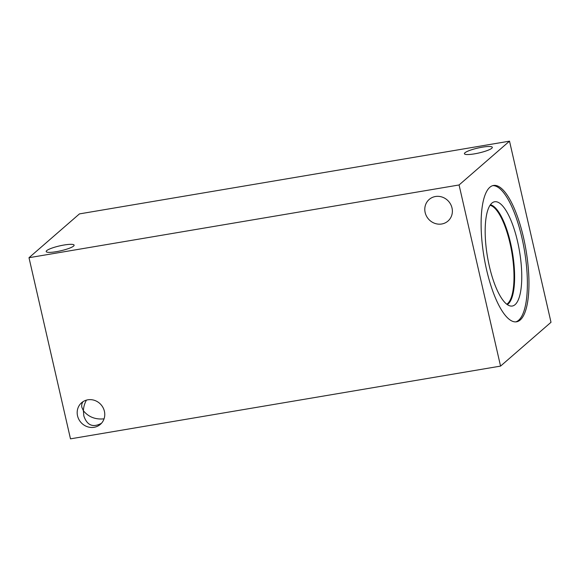 <?xml version="1.0" encoding="UTF-8"?>
<svg xmlns="http://www.w3.org/2000/svg" width="580" height="580" viewBox="0 0 580 580"><rect width="100%" height="100%" fill="white"/><g stroke="black" fill="none" stroke-linecap="round" stroke-linejoin="round"><path stroke-width="0.87" d="M509.515 141.157L551 322.291L500.554 366.103L70.484 438.842L29 257.708L79.445 213.897L509.515 141.157L459.07 184.969L29 257.708M104.052 418.84C95.417 419.71 88.53 417.005 83.389 410.741C83.564 406.986 84.586 403.448 86.442 400.127M77.539 415.824A14.319 13.391 49 0 1 81.584 402.745A14.319 13.391 49 0 1 101.079 404.775A14.319 13.391 49 0 1 100.362 424.364A14.319 13.391 49 0 1 77.539 415.824M83.085 401.621C81.816 403.296 81.41 405.217 81.882 407.377L83.389 410.741L83.846 415.962C87.094 425.423 92.967 427.859 101.464 423.277M425.154 212.534A14.319 13.391 49 0 1 429.193 199.448A14.319 13.391 49 0 1 448.695 201.477A14.319 13.391 49 0 1 447.97 221.067A14.319 13.391 49 0 1 425.154 212.534M46.719 250.618A14.319 2.508 167.1 0 1 61.806 245.427A14.319 2.508 167.1 0 1 74.109 245.151A14.319 2.508 167.1 0 1 60.711 250.799A14.319 2.508 167.1 0 1 46.19 251.546A14.319 2.508 167.1 0 1 46.719 250.618M464.935 152.786A14.319 2.508 167.1 0 1 480.022 147.596A14.319 2.508 167.1 0 1 492.318 147.32A14.319 2.508 167.1 0 1 478.928 152.968A14.319 2.508 167.1 0 1 464.406 153.715A14.319 2.508 167.1 0 1 464.935 152.786M490.035 205.284A50.554 15.544 -99.6 0 1 510.023 243.339A50.554 15.544 -99.6 0 1 507.623 303.587A50.554 15.544 -99.6 0 1 506.768 304.217M492.732 185.643A69.136 21.257 -99.6 0 1 523.515 245.318A69.136 21.257 -99.6 0 1 518.665 320.24A69.136 21.257 -99.6 0 1 515.772 321.878M520.231 319.979A69.136 21.257 -99.6 0 1 516.562 321.798A69.136 21.257 -99.6 0 1 485.228 263.465A69.136 21.257 -99.6 0 1 489.839 187.282A69.136 21.257 -99.6 0 1 493.507 185.462A69.136 21.257 -99.6 0 1 524.842 243.788A69.136 21.257 -99.6 0 1 520.231 319.979M491.847 203.152A52.874 16.262 -99.6 0 1 493.29 202.188A52.874 16.262 -99.6 0 1 518.15 244.137A52.874 16.262 -99.6 0 1 515.091 304.638A52.874 16.262 -99.6 0 1 510.864 306.066A52.874 16.262 -99.6 0 1 487.889 259.166A52.874 16.262 -99.6 0 1 491.847 203.152M490.404 204.747A51.018 15.689 -99.6 0 1 512.154 250.785A51.018 15.689 -99.6 0 1 508.182 303.949A51.018 15.689 -99.6 0 1 507.297 304.601A51.018 15.689 -99.6 0 0 508.152 303.956A51.018 15.689 -99.6 0 0 512.133 250.821A51.018 15.689 -99.6 0 0 490.397 204.755M459.07 184.969L500.554 366.103"/></g></svg>
